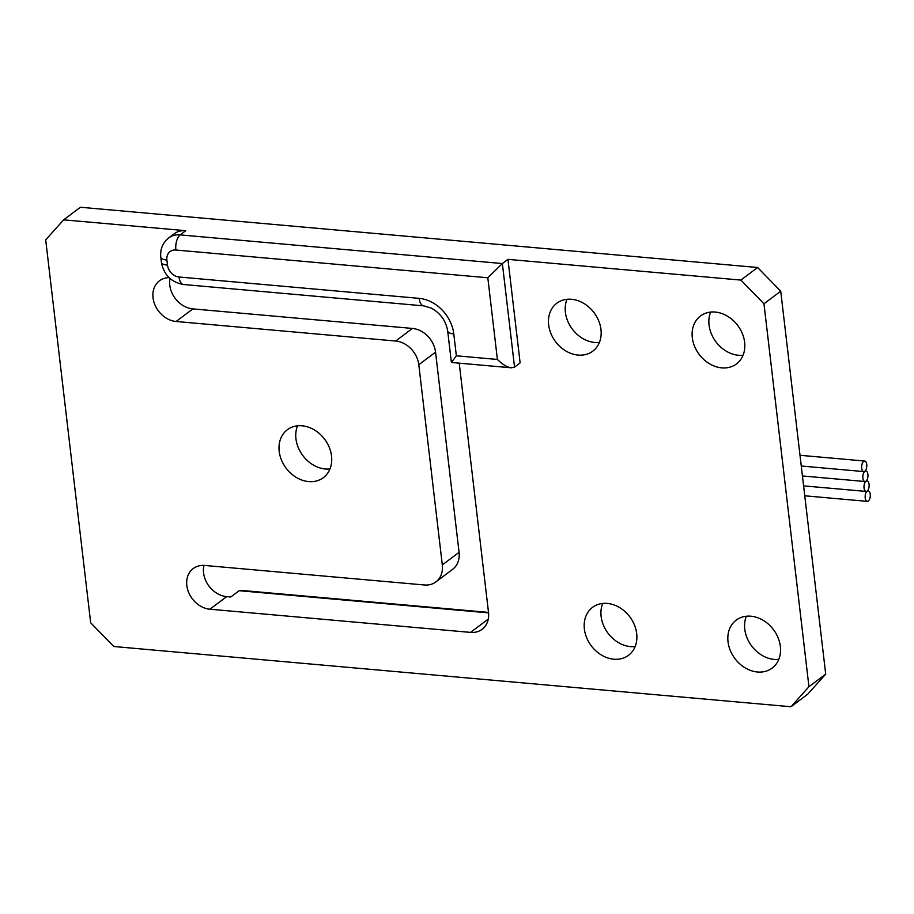 <?xml version="1.0" encoding="UTF-8"?>
<svg xmlns="http://www.w3.org/2000/svg" width="914" height="914" viewBox="0 0 914 914"><rect width="100%" height="100%" fill="white"/><g stroke="black" fill="none" stroke-linecap="round" stroke-linejoin="round"><path stroke-width="1.37" d="M867.146 491.172A5.29 2.548 95.1 0 0 865.147 496.942A5.29 2.548 95.1 0 0 867.249 501.363A5.29 2.548 95.1 0 0 868.3 501.021A5.29 2.548 95.1 0 0 870.299 495.251A5.29 2.548 95.1 0 0 868.186 490.829A5.29 2.548 95.1 0 0 867.146 491.172M865.981 481.232A5.29 2.548 95.1 0 0 863.981 487.002A5.29 2.548 95.1 0 0 866.084 491.424A5.29 2.548 95.1 0 0 867.135 491.081A5.29 2.548 95.1 0 0 869.134 485.311A5.29 2.548 95.1 0 0 867.02 480.89A5.29 2.548 95.1 0 0 865.981 481.232M863.639 461.387A5.29 2.548 95.1 0 0 861.639 467.157A5.29 2.548 95.1 0 0 863.753 471.578A5.29 2.548 95.1 0 0 864.804 471.236A5.29 2.548 95.1 0 0 866.803 465.454A5.29 2.548 95.1 0 0 864.69 461.044A5.29 2.548 95.1 0 0 863.639 461.387M864.815 471.327A5.29 2.548 95.1 0 0 862.816 477.097A5.29 2.548 95.1 0 0 864.918 481.518A5.29 2.548 95.1 0 0 865.969 481.164A5.29 2.548 95.1 0 0 867.969 475.394A5.29 2.548 95.1 0 0 865.855 470.973A5.29 2.548 95.1 0 0 864.815 471.327M329.954 468.973A29.968 24.107 53.1 0 1 325.395 469.008A29.968 24.107 53.1 0 1 297.53 425.821M308.646 481.587A29.968 24.107 53.1 0 1 281.489 460.085A29.968 24.107 53.1 0 1 287.362 429.729A29.968 24.107 53.1 0 1 302.088 425.798A29.968 24.107 53.1 0 1 329.246 447.312A29.968 24.107 53.1 0 1 323.373 477.656A29.968 24.107 53.1 0 1 308.646 481.587M778.785 659.382A29.968 24.107 53.1 0 1 774.227 659.417A29.968 24.107 53.1 0 1 746.361 616.23M757.466 671.996A29.968 24.107 53.1 0 1 730.309 650.482A29.968 24.107 53.1 0 1 736.193 620.138A29.968 24.107 53.1 0 1 750.92 616.207A29.968 24.107 53.1 0 1 778.077 637.721A29.968 24.107 53.1 0 1 772.193 668.065A29.968 24.107 53.1 0 1 757.466 671.996M635.127 646.609A29.968 24.107 53.1 0 1 630.569 646.632A29.968 24.107 53.1 0 1 602.703 603.446M613.82 659.223A29.968 24.107 53.1 0 1 586.662 637.709A29.968 24.107 53.1 0 1 592.535 607.364A29.968 24.107 53.1 0 1 607.262 603.423A29.968 24.107 53.1 0 1 634.419 624.936A29.968 24.107 53.1 0 1 628.546 655.281A29.968 24.107 53.1 0 1 613.82 659.223M743.059 355.249A29.968 24.107 53.1 0 1 738.501 355.272A29.968 24.107 53.1 0 1 710.635 312.097M721.74 367.862A29.968 24.107 53.1 0 1 694.583 346.349A29.968 24.107 53.1 0 1 700.467 316.004A29.968 24.107 53.1 0 1 715.194 312.062A29.968 24.107 53.1 0 1 742.351 333.576A29.968 24.107 53.1 0 1 736.467 363.921A29.968 24.107 53.1 0 1 721.74 367.862M599.401 342.464A29.968 24.107 53.1 0 1 594.843 342.499A29.968 24.107 53.1 0 1 566.977 299.312M578.094 355.078A29.968 24.107 53.1 0 1 550.936 333.576A29.968 24.107 53.1 0 1 556.809 303.219A29.968 24.107 53.1 0 1 571.536 299.289A29.968 24.107 53.1 0 1 598.693 320.803A29.968 24.107 53.1 0 1 592.809 351.147A29.968 24.107 53.1 0 1 578.094 355.078M63.649 219.84L80.409 207.25L757.626 267.494L780.727 291.2L825.708 674.109L807.748 694.16L790.998 706.751L113.77 646.506L90.68 622.8L45.7 239.891L63.649 219.84L185.759 230.694A23.501 18.908 -126.9 0 0 174.208 233.79L168.622 237.983A23.501 18.908 53.1 0 1 180.172 234.898L185.759 230.694M459.228 363.166L488.499 612.346A23.501 18.908 53.1 0 1 482.089 629.312A23.501 18.908 53.1 0 1 470.55 632.397L209.912 609.215A23.501 18.908 53.1 0 1 188.615 592.341A23.501 18.908 53.1 0 1 193.231 568.542A23.501 18.908 53.1 0 1 204.77 565.458L424.359 584.983A23.501 18.908 -126.9 0 0 435.909 581.898L452.659 569.308A23.501 18.908 -126.9 0 0 459.068 552.342L435.544 352.141A23.501 18.908 -126.9 0 0 412.454 328.434L192.865 308.898A23.501 18.908 53.1 0 1 169.993 278.507M488.499 612.391L240.736 590.353L239.148 590.695L230.774 596.991L226.672 596.625A23.501 18.908 53.1 0 1 203.971 565.4M507.956 259.359L502.369 263.552L487.813 277.776L175.876 250.025A11.756 5.655 95.1 0 1 180.172 234.898L502.369 263.552L514.536 367.108L520.123 362.915L507.956 259.359L740.877 280.084L763.967 303.791L808.947 686.7L790.998 706.751M435.909 581.898A23.501 18.908 -126.9 0 0 442.307 564.932L418.795 364.732A23.501 18.908 -126.9 0 0 395.705 341.025L176.116 321.488A23.501 18.908 53.1 0 1 154.82 304.613A23.501 18.908 53.1 0 1 159.424 280.815A23.501 18.908 53.1 0 1 169.067 277.65M780.727 291.2L763.967 303.791M757.626 267.494L740.877 280.084M825.708 674.109L808.947 686.7M514.536 367.108L511.36 367.805C507.064 367.188 502.414 364.412 497.399 359.453L487.813 277.776M511.36 367.805L451.482 362.47L456.36 355.797L497.399 359.453M488.27 619.075L470.55 632.397M488.556 612.883L239.148 590.695M226.672 596.625L209.912 609.215M459.068 552.342L442.307 564.932M435.544 352.141L418.795 364.732M412.454 328.434L395.705 341.025M192.865 308.898L176.116 321.488M175.876 250.025A11.756 9.448 -126.9 0 0 166.896 260.056L167.502 265.151A11.756 9.448 -126.9 0 0 179.041 276.999L419.149 298.364A35.258 28.357 53.1 0 1 453.79 333.918L456.36 355.797M167.502 265.151A11.756 4.102 173.3 0 1 161.412 262.329L160.807 257.234A11.756 4.102 -6.7 0 0 166.896 260.056M179.041 276.999A11.756 5.655 95.1 0 0 183.588 284.517C171.226 282.289 163.835 274.897 161.412 262.329M419.149 298.364A11.756 5.655 95.1 0 0 423.696 305.87L431.362 308.132C440.571 313.285 446.021 320.94 447.7 331.097L451.379 362.367M453.79 333.918A11.756 4.102 173.3 0 1 447.7 331.097M868.186 490.829L867.477 490.761M867.249 501.363L804.754 495.799M867.02 480.89L866.335 480.833M866.084 491.424L803.589 485.871M864.69 461.044L800.001 455.286M863.753 471.578L801.258 466.014M865.855 470.973L865.147 470.916M864.918 481.518L802.423 475.954M168.622 237.983C162.623 242.918 160.019 249.339 160.807 257.234M183.588 284.517L423.696 305.87"/></g></svg>
